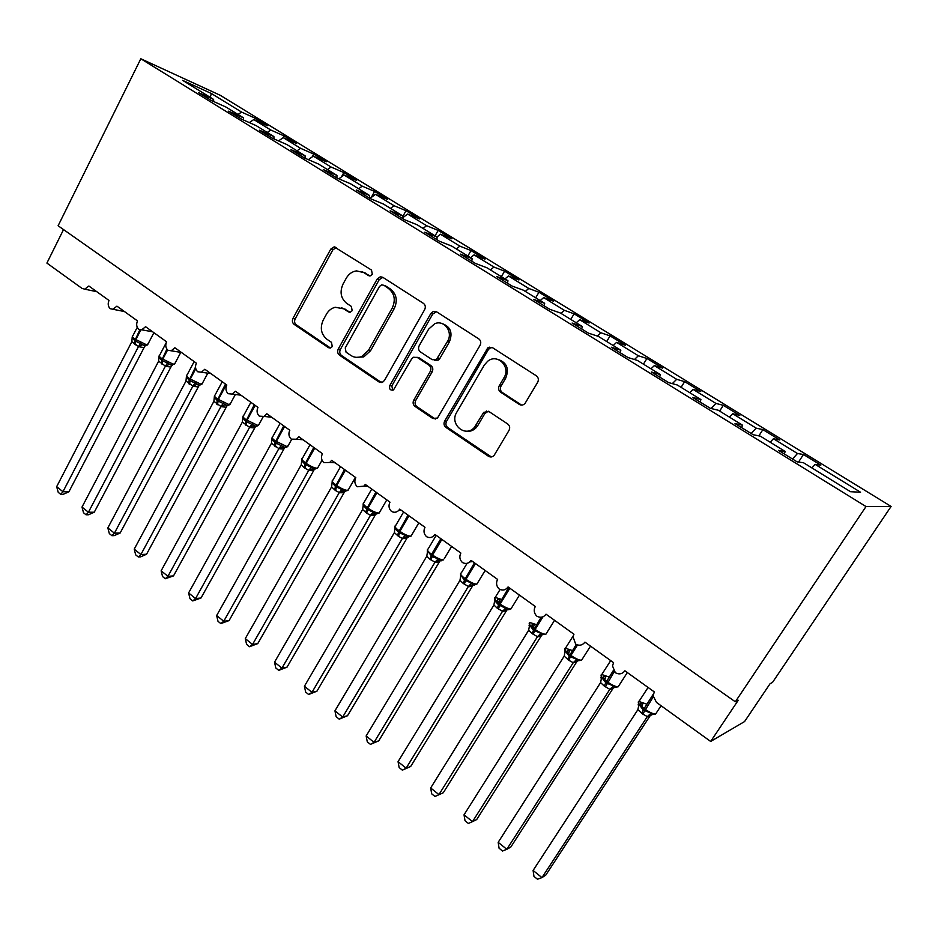 <?xml version="1.0" encoding="UTF-8"?>
<svg xmlns="http://www.w3.org/2000/svg" width="938" height="938" viewBox="0 0 938 938"><rect width="100%" height="100%" fill="white"/><g stroke="black" fill="none" stroke-linecap="round" stroke-linejoin="round"><path stroke-width="1.41" d="M372.339 274.342L371.507 270.062L334.198 246.835L330.727 249.156L292.984 318.381C291.929 320.819 292.304 322.801 294.11 324.349L328.488 347.681L330.657 347.963L332.275 346.556L331.466 342.311L326.952 339.275C321.031 334.256 319.799 327.819 323.27 319.964L326.447 314.195C328.558 310.513 331.489 308.203 335.241 307.277L343.789 308.837L348.35 311.862L350.296 312.19L352.184 310.677L351.351 306.421L346.79 303.42C340.787 298.436 339.544 291.976 343.05 284.038L346.274 278.199C348.725 273.978 352.137 271.539 356.51 270.894L363.838 272.595L368.458 275.573L370.135 275.936L372.339 274.342M519.289 404.43C521.469 405.603 523.416 405.216 525.139 403.27L537.662 382.294C538.904 379.667 538.459 377.498 536.313 375.786L492.473 347.658L487.901 347.787L444.671 421.056C443.498 423.589 443.92 425.7 445.937 427.4L488.475 456.278C490.656 457.486 492.591 457.099 494.279 455.118L508.994 430.436C510.225 427.845 509.78 425.688 507.681 423.964L489.097 411.63L483.75 412.321L474.394 427.411C465.342 438.081 449.138 424.07 456.736 412.298L484.336 365.034L487.631 361.294C497.375 353.028 511.104 366.77 503.952 377.78L499.262 385.741C498.043 388.32 498.488 390.466 500.575 392.178L519.289 404.43L521.751 405.099M140.817 58.766L866.009 506.543L891.1 506.438L220.172 95.254L140.817 58.766L58.109 225.765L735.333 701.788L738.253 700.264L710.664 741.454L656.494 702.421L653.118 695.867L654.278 691.892L624.884 670.787C622.328 674.047 619.15 674.703 615.363 672.757L612.491 665.91L613.593 662.685L584.949 642.12C582.451 645.356 579.356 646.036 575.662 644.148L572.989 636.632L573.95 634.229L546.022 614.179C543.594 617.392 540.569 618.083 536.97 616.254C534.531 614.003 533.734 611.271 534.578 608.059L535.305 606.487L508.068 586.942C505.699 590.131 502.756 590.834 499.239 589.064C496.601 586.555 495.932 583.588 497.222 580.165L497.621 579.426L471.052 560.361C468.742 563.539 465.858 564.266 462.434 562.542C459.643 559.775 459.116 556.609 460.851 553.045L434.939 534.437L434.552 535.023C432.254 537.697 429.569 538.248 426.52 536.665C423.8 533.957 423.284 530.838 424.984 527.297L399.694 509.135L398.791 510.366C396.551 512.476 394.112 512.828 391.474 511.398C388.813 508.748 388.32 505.676 389.974 502.158L365.292 484.442L363.85 486.189L357.261 486.74C354.658 484.149 354.177 481.112 355.795 477.63L331.689 460.324L329.742 462.469L323.845 462.657C321.3 460.112 320.831 457.123 322.426 453.664L298.87 436.756L296.467 439.219L291.202 439.136C288.728 436.639 288.259 433.684 289.819 430.261L266.802 413.74L264 416.425L259.31 416.155C256.883 413.705 256.437 410.785 257.962 407.397L235.473 391.252L232.307 394.101L228.133 393.69C225.765 391.287 225.331 388.402 226.82 385.037L204.836 369.255L201.389 372.222L197.66 371.729C195.35 369.373 194.916 366.524 196.382 363.182L174.878 347.752L171.197 350.789L167.867 350.249C165.604 347.939 165.182 345.137 166.612 341.819L145.589 326.729L141.708 329.813L138.718 329.25C136.502 326.975 136.092 324.208 137.499 320.913L116.922 306.151L112.9 309.27L110.203 308.696C108.034 306.468 107.636 303.724 109.007 300.465L88.876 286.02L84.737 289.162L82.016 288.4L46.9 263.086L63.538 229.576M866.009 506.543L735.333 701.788M424.668 309.599C425.817 307.043 425.406 304.967 423.425 303.373L382.763 277.285L380.312 276.769L377.182 279.043L338.255 349.03C337.164 351.492 337.551 353.509 339.415 355.103L378.917 381.907L382.774 382.071L384.51 380.336L424.668 309.599M436.592 311.815L478.802 338.888C480.854 340.553 481.288 342.675 480.092 345.254L437.471 418.067L432.664 418.395L414.995 406.4C413.013 404.735 412.603 402.648 413.764 400.139L430.237 371.471C431.398 368.939 430.988 366.852 428.994 365.199L417.281 357.448L413.435 357.261L411.559 359.078L393.503 389.95C390.243 390.583 389.012 389.118 389.821 385.541L430.8 313.55L433.274 311.439L436.592 311.815M811.933 467.933L815.145 464.357L860.545 492.239L850.532 491.711L803.491 462.739L797.124 461.859L778.505 450.369L785.223 451.483L784.25 453.91M798.543 462.047L803.467 454.496L797.488 453.511L773.416 438.726L770.18 442.22M792.504 458.999L797.488 453.511M785.223 451.483L760.308 436.147L753.144 434.728L735.029 423.554L742.509 425.184L741.641 427.634M758.877 435.865L762.887 429.604L756.216 428.162L732.742 413.74L729.459 417.14M751.162 433.508L756.216 428.162M742.509 425.184L718.25 410.234L710.336 408.323L692.69 397.431L700.909 399.553L700.135 402.027M719.645 411.102L723.292 405.322L715.952 403.434L693.065 389.376L689.747 392.682M711.004 408.487L715.952 403.434M700.909 399.553L677.259 384.99L668.63 382.598L651.441 371.999L660.352 374.579L659.672 377.076M681.094 387.347L684.658 381.625L676.685 379.315L654.349 365.586L650.995 368.822M672.312 383.619L676.685 379.315M660.352 374.579L637.301 360.38L628.003 357.542L611.248 347.201L620.815 350.226L620.217 352.735M643.445 364.167L646.927 358.48L638.368 355.772L616.559 342.382L613.182 345.524M634.44 359.5L638.368 355.772M620.815 350.226L598.338 336.379L588.407 333.119L572.074 323.035L582.264 326.483L581.748 329.004M606.687 341.526L610.087 335.886L600.953 332.802L579.672 319.717L576.26 322.789M597.389 336.074L600.953 332.802M485.227 412.978L486.412 410.973M582.264 326.483L560.326 312.975L549.797 309.306L533.874 299.48L544.65 303.314L544.216 305.858M570.773 319.412L574.103 313.808L564.43 310.361L543.641 297.592L540.206 300.582M561.018 313.398L564.43 310.361M544.65 303.314L523.252 290.135L512.148 286.078L496.612 276.499L507.939 280.708L507.587 283.264M535.692 297.803L538.951 292.246L528.762 288.458L508.455 275.983L504.996 278.903M525.315 291.413L528.762 288.458M489.343 347.142L488.827 348.033M507.939 280.708L487.057 267.846L475.414 263.426L460.253 254.069L472.107 258.642L471.826 261.21M501.396 276.675L504.585 271.164L493.916 267.049L474.065 254.866L470.595 257.704M490.445 269.933L493.916 267.049M472.107 258.642L451.717 246.084L439.57 241.312L424.773 232.19L437.12 237.091L436.909 239.671M467.874 256.027L470.993 250.563L459.855 246.131L440.461 234.219L436.967 236.997M456.372 248.945L459.855 246.131M437.12 237.091L417.211 224.827L404.583 219.727L390.138 210.816L402.953 216.057L402.801 218.636M435.091 235.837L438.14 230.408L426.567 225.683L407.608 214.04L402.859 217.698M423.073 228.438L426.567 225.683M402.953 216.057L383.501 204.074L370.416 198.657L356.311 189.957L369.572 195.491L369.49 198.082M402.941 216.221L406.013 210.698L394.019 205.703L375.481 194.307L370.018 198.41M390.501 208.388L394.019 205.703M369.572 195.491L350.566 183.778L337.047 178.079L323.27 169.567L336.953 175.406L336.93 177.997M371.272 197.461L374.579 191.422L362.197 186.146L344.058 175.007L338.829 178.83M358.656 188.773L362.197 186.146M336.953 175.406L318.369 163.962L304.451 157.971L290.979 149.658L305.073 155.767L305.096 158.241M341.479 176.883L343.812 172.557L331.055 167.023L313.315 156.118L308.356 159.648M327.514 169.59L331.055 167.023M305.073 155.767L286.899 144.569L272.595 138.32L259.427 130.194L273.896 136.561L273.966 138.918M312.202 156.904L313.714 154.09L300.594 148.31L283.229 137.652L278.516 140.911M297.041 150.819L300.594 148.31M273.896 136.561L256.121 125.622L241.453 119.103L228.579 111.165L243.399 117.789L243.517 120.029M283.346 137.698L284.237 136.01L270.777 130.007L253.776 119.56L267.424 125.692L255.371 118.305L241.594 112.079L211.331 93.483L210.264 97.376M267.213 132.446L270.777 130.007M243.399 117.789L226.023 107.084L211.003 100.331L198.41 92.557L213.583 99.416L213.735 101.55M254.538 119.9L255.371 118.305M238.018 114.471L241.594 112.079M710.664 741.454L744.596 721.533L770.075 683.708L772.49 682.454L891.1 506.438M803.467 454.496L820.809 465.142L815.145 464.357M762.887 429.604L779.806 439.992L773.416 438.726M723.292 405.322L739.801 415.452L732.742 413.74M684.658 381.625L700.768 391.509L693.065 389.376M646.927 358.48L662.662 368.13L654.349 365.586M610.087 335.886L625.458 345.313L616.559 342.382M574.103 313.808L589.123 323.024L579.672 319.717M538.951 292.246L553.619 301.239L543.641 297.592M504.585 271.164L518.925 279.958L508.455 275.983M470.993 250.563L485.005 259.158L474.065 254.866M438.14 230.408L451.846 238.815L440.461 234.219M406.013 210.698L419.415 218.929L407.608 214.04M374.579 191.422L387.699 199.466L375.481 194.307M343.812 172.557L356.651 180.424L344.058 175.007M313.714 154.09L326.283 161.793L313.315 156.118M284.237 136.01L296.537 143.549L283.229 137.652M213.583 99.416L182.664 80.375L211.331 93.483M249.297 122.585L253.776 119.56M469.797 561.897L472.822 561.628M507.306 587.962L509.158 587.716M545.764 614.566L546.397 614.449M370.1 275.936L362.138 271.692M341.479 307.676L350.179 312.213M336.402 247.538L332.849 249.86L295.189 318.885C294.122 321.312 294.497 323.293 296.314 324.829L330.481 348.01M382.88 277.355L379.21 279.676L340.365 349.452C339.275 351.902 339.662 353.931 341.526 355.514L381.403 382.516M383.431 285.211L381.625 284.847L379.515 286.43L345.243 347.928L346.063 352.184L350.871 355.443C354.259 357.624 357.882 357.964 361.728 356.487L368.517 350.284L392.225 308.074C395.859 299.996 394.57 293.43 388.367 288.388L384.134 285.422M356.1 357.343L363.792 356.897L370.569 350.718L368.517 350.284M385.448 285.82L390.372 288.998C396.563 294.016 397.853 300.559 394.23 308.625L370.569 350.718M416.941 357.249L419.227 357.87L430.917 365.597C432.91 367.239 433.321 369.326 432.16 371.847L415.722 400.432C414.573 402.93 414.983 405.017 416.941 406.67L435.326 419.04M436.51 311.768L432.711 314.089L391.826 385.881L392.752 390.255M447.52 341.42C453.453 332.064 444.143 319.366 434.669 323.762L428.631 329.156L419.204 345.688C418.043 348.221 418.454 350.296 420.435 351.938L432.172 359.664L436.264 359.746L447.52 341.42L449.396 341.878C452.937 332.756 450.545 326.682 442.244 323.633M434.458 360.286L438.175 360.157L439.875 358.445L437.976 358.023M449.396 341.878L439.875 358.445M497.984 359.406C506.801 362.467 509.381 368.716 505.711 378.143L501.033 386.081C499.813 388.66 500.247 390.806 502.334 392.506L521.012 404.724M465.823 431.163C469.774 431.843 473.244 430.671 476.223 427.634L477.829 425.465L476.012 425.231M488.346 411.231L484.899 413.459L477.829 425.465M492.169 347.482L489.695 348.244L488.252 349.804L446.57 421.303C445.398 423.824 445.808 425.922 447.825 427.622L491.36 456.947M146.34 345.536L146.985 345.278M68.884 491.805L63.092 494.361L60.712 494.338L62.952 491.723L138.507 346.521L131.848 341.678L56.667 486.658L62.952 491.723L68.884 491.805L144.077 347.588L138.425 346.673M144.018 347.599L145.015 346.028L144.077 347.588M132.152 337.446L134.826 340.764L139.844 329.73M134.521 344.305L134.826 340.764L144.687 345.641M138.507 346.521L140.841 343.109M131.848 341.678L132.246 336.883M60.712 494.338L58.215 492.309L56.667 486.658M94.269 512.207L88.418 514.786L86.073 514.81L88.418 512.242L165.428 366.101L158.639 361.165L82.005 507.071L88.418 512.242L94.269 512.207L170.904 367.063L165.346 366.254M170.845 367.086L171.771 365.597L170.904 367.063M158.968 356.944L161.723 360.298L166.894 349.171M161.359 363.827L161.723 360.298L171.631 365.175M165.428 366.101L167.832 362.701M158.639 361.165L159.061 356.334M86.073 514.81L83.517 512.746L82.005 507.071M120.158 533.007L114.248 535.621L111.95 535.692L114.401 533.171L192.911 386.081L185.982 381.051L107.847 527.895L114.401 533.171L120.158 533.007L198.27 386.948L192.818 386.233M198.211 386.96L199.067 385.565L198.27 386.948M186.334 376.841L189.183 380.23L195.514 367.075M188.761 383.759L189.183 380.23L199.126 385.119M192.911 386.081L195.385 382.681M185.982 381.051L186.439 376.197M111.95 535.692L109.336 533.593L107.847 527.895M146.562 554.229L140.606 556.879L138.343 557.008L140.899 554.522L220.958 406.494L213.887 401.347L134.228 549.14L140.899 554.522L146.562 554.229L226.21 407.233L220.876 406.646M226.152 407.256L226.926 405.955L226.21 407.233M214.274 397.137L217.206 400.585L225.472 384.076M216.725 404.114L217.206 400.585L227.195 405.474M220.958 406.494L223.514 403.094M213.887 401.347L214.38 396.457M138.343 557.008L135.682 554.85L134.228 549.14M173.507 575.897L165.276 578.746L167.949 576.307L249.602 427.329L242.379 422.077L161.137 570.82L167.949 576.307L173.507 575.897L254.737 427.951L249.52 427.482M254.679 427.963L255.371 426.79L254.737 427.951M242.801 417.856L245.826 421.361L254.28 404.759M245.275 424.891L245.826 421.361L255.851 426.262M249.602 427.329L252.24 423.929M242.379 422.077L242.907 417.152M165.276 578.746L162.555 576.553L161.137 570.82M201.013 597.998L192.771 600.941L195.561 598.55L278.856 448.599L271.481 443.24L188.608 592.945L195.561 598.55L201.013 597.998L283.862 449.103L278.774 448.751M283.815 449.126L284.425 448.071L283.862 449.103M271.926 439.007L275.057 442.595L283.722 425.887M274.447 446.101L275.057 442.595L285.117 447.496M278.856 448.599L281.588 445.21M271.481 443.24L272.055 438.292M192.771 600.941L189.992 598.702L188.608 592.945M229.095 620.569L220.829 623.594L223.748 621.261L308.743 470.337L304.229 467.781L301.215 464.861L216.655 615.539L223.748 621.261L229.095 620.569L313.62 470.712L308.661 470.489M313.573 470.735L314.078 469.809L313.62 470.712M301.696 460.593L304.92 464.275L313.784 447.473M304.229 467.781L304.92 464.275L315.016 469.176M308.743 470.337L311.557 466.948M301.215 464.861L301.825 459.89M220.829 623.594L218.003 621.308L216.655 615.539M257.762 643.609L249.485 646.728L252.545 644.453L339.286 492.544L335.593 490.597L331.583 486.951L245.287 638.614L252.545 644.453L257.762 643.609L344.023 492.79L339.193 492.708M343.965 492.802L344.633 491.969L344.023 492.79M332.099 482.636L335.441 486.435L344.516 469.528M334.678 489.929L335.441 486.435L345.571 491.336M339.286 492.544L342.182 489.167M331.583 486.951L332.24 481.944M249.485 646.728L246.6 644.394L245.287 638.614M287.04 667.141L278.762 670.365L281.939 668.137L370.498 515.255L366.723 513.25L362.619 509.522L274.529 662.169L281.939 668.137L287.04 667.141L375.083 515.349L370.404 515.408M363.17 505.136L366.629 509.076L375.915 492.075M365.785 512.558L366.629 509.076L376.795 513.977M370.498 515.255L373.488 511.878M362.619 509.522L363.323 504.492M278.762 670.365L275.807 667.985L274.529 662.169M316.95 691.177L308.661 694.495L311.979 692.338L402.402 538.459L398.544 536.395L394.359 532.596L304.416 686.241L311.979 692.338L316.95 691.177L406.834 538.4L402.308 538.611M394.898 528.153L398.509 532.233L408.03 515.114M397.583 535.692L398.509 532.233L408.71 537.122M402.402 538.459L405.497 535.094M394.359 532.596L395.097 527.543M308.661 694.495L305.647 692.068L304.416 686.241M347.506 715.741L339.216 719.165L342.687 717.066L435.021 562.179L430.096 559.353L426.79 556.199L334.948 710.84L342.687 717.066L347.506 715.741L439.301 561.979L434.927 562.343M427.423 551.954L427.587 551.11L432.09 556.621L438.222 558.825L439.617 560.525C436.709 561.112 435.724 561.628 436.686 562.073L439.301 561.979L440.309 560.678M436.205 535.352L428.127 548.965C426.497 549.527 427.634 551.31 431.562 554.323L432.559 555.05C437.096 558.157 440.731 559.775 443.428 559.904L439.629 560.525L441.341 560.795M435.021 562.179L438.222 558.825M426.79 556.199L427.587 551.11M339.216 719.165L336.132 716.679L334.948 710.84M378.741 740.844L370.44 744.373L374.063 742.345L468.39 586.449L463.349 583.553L459.972 580.329L366.148 735.978L374.063 742.345L378.741 740.844L472.494 586.086L468.308 586.625L472.975 584.749C469.152 585.875 467.898 586.52 469.211 586.696L472.482 586.051L473.444 584.855M460.628 576.167L460.816 575.217L464.451 580.118L474.452 562.8M463.349 583.553L464.451 580.118L471.685 583.108L472.764 584.667M472.987 584.761L474.722 585.007M468.39 586.449L471.685 583.108M459.972 580.329L460.816 575.217M370.44 744.373L367.286 741.829L366.148 735.978M410.668 766.498L402.355 770.145L406.131 768.187L502.534 611.283L497.375 608.305L493.916 605.01L398.052 761.668L406.131 768.187L410.668 766.498L506.45 610.744L502.428 611.435M498.688 602.817L499.884 599.101L497.433 599.874L498.242 602.677M501.502 599.417L495.252 597.424L494.408 600.297L498.559 604.881L508.619 587.786M497.375 608.305L498.559 604.881L508.865 609.77M502.534 611.283L505.934 607.953M493.916 605.01L494.807 599.874M402.355 770.145L399.142 767.542L398.052 761.668M443.299 792.739L434.998 796.491L438.937 794.615L537.462 636.691L532.186 633.631L528.645 630.277L430.671 787.955L438.937 794.615L443.299 792.739L541.203 635.976L537.368 636.867L540.605 634.897L542.047 634.909L541.156 635.999M533.276 627.792L534.437 624.11L531.998 624.931L532.807 627.733M529.079 625.529L529.583 625.107L533.464 630.23L541.156 617.263M532.186 633.631L533.464 630.23L540.98 633.373L541.965 634.885M537.462 636.691L540.98 633.373M528.645 630.277L529.583 625.107M434.998 796.491L431.703 793.841L430.671 787.955M464.029 814.829L465.014 820.727L468.379 823.447L472.494 821.641L573.224 662.697L568.897 660.34L564.195 656.131L464.029 814.829L472.494 821.641L476.692 819.566L576.753 661.794L573.13 662.873L577.82 660.88L576.858 659.391L569.202 656.178L576.249 644.476M568.686 653.305L569.8 649.706L567.373 650.562L568.194 653.376M564.606 651.3L565.192 650.925L569.202 656.178L567.818 659.555M573.224 662.697L576.858 659.391M564.195 656.131L565.192 650.925M498.172 842.324L499.086 848.233L502.534 851.024L506.825 849.3L609.829 689.324L604.295 686.1L600.59 682.594L498.172 842.324L506.825 849.3L510.835 847.014L613.159 688.222L609.723 689.489M604.928 679.417L605.995 675.911L603.58 676.814L604.4 679.604M600.965 677.693L601.645 677.365L605.784 682.747L613.417 670.389M604.295 686.1L605.784 682.747L613.581 686.03L614.472 687.495L609.735 689.5M609.829 689.324L613.581 686.03M600.59 682.594L601.645 677.365M533.101 870.464L533.957 876.385L537.486 879.234L541.953 877.605L647.326 716.585L642.788 714.099L637.863 709.703L533.101 870.464L541.953 877.605L545.787 875.107L650.433 715.295L647.22 716.761L652.039 714.756L651.207 713.326L643.257 709.949L653.329 694.108M642.038 706.162L643.058 702.738L640.666 703.676L641.486 706.443M638.203 704.708L638.977 704.45L643.257 709.949L641.662 713.279M647.326 716.585L651.207 713.326M637.863 709.703L638.977 704.45M365.902 273.239L363.838 272.595M349.909 312.248L348.35 311.862M345.888 309.376L343.789 308.837M330.328 348.057L328.488 347.681M296.314 324.829L294.11 324.349M295.189 318.885L292.984 318.381M332.849 249.86L330.727 249.156M369.724 275.96L368.458 275.573M380.945 382.247L378.917 381.907M341.526 355.514L339.415 355.103M340.365 349.452L338.255 349.03M379.21 279.676L377.182 279.043M394.23 308.625L392.225 308.074M390.372 288.998L388.367 288.388M434.587 418.641L432.664 418.395M416.941 406.67L414.995 406.4M415.722 400.432L413.764 400.139M432.16 371.847L430.237 371.471M430.917 365.597L428.994 365.199M419.227 357.87L417.281 357.448M391.826 385.881L389.821 385.541M432.711 314.089L430.8 313.55M502.334 392.506L500.575 392.178M501.033 386.081L499.262 385.741M505.711 378.143L503.952 377.78M484.899 413.459L483.093 413.189M490.269 456.419L488.475 456.278M447.825 427.622L445.937 427.4M446.57 421.303L444.671 421.056M488.252 349.804L486.459 349.358M137.265 327.292L132.856 335.804C131.777 336.156 132.481 337.27 134.966 339.146L146.375 344.703L148.063 343.906M135.318 344.879L135.764 339.732L140.876 329.883M143.444 345.325L145.718 345.641M138.461 346.697L142.271 344.844M166.19 342.78L159.683 355.174C158.557 355.549 159.284 356.721 161.887 358.679L173.354 364.249L174.949 363.393M162.18 364.425L162.708 359.277L167.585 349.991M170.306 364.859L172.463 365.175M165.381 366.277L169.239 364.413M194.166 361.599L187.072 374.954C185.888 375.341 186.65 376.56 189.37 378.624L200.884 384.193L202.397 383.29M189.582 384.369L190.203 379.222L195.784 368.74M199.067 385.565L199.771 385.108L197.719 384.791L199.067 385.565M192.853 386.268L196.769 384.392M222.236 381.743L215.013 395.133C213.782 395.543 214.591 396.821 217.428 398.978L228.989 404.559L230.42 403.61M217.569 404.724L218.284 399.588L226.328 384.686M235.368 394.488L229.904 404.548L227.969 405.439L225.741 405.146L226.937 405.955L227.641 405.451M220.911 406.67L224.874 404.782M250.88 402.308L243.552 415.733C242.262 416.167 243.106 417.504 246.084 419.767L257.68 425.348L259.029 424.351M246.143 425.512L246.952 420.388L255.159 405.38M254.35 425.934L253.917 426.438L255.371 426.79L256.109 426.227M249.543 427.505L253.565 425.606M280.134 423.308L272.688 436.768C271.34 437.214 272.231 438.621 275.35 440.989L286.993 446.582L288.247 445.538M275.326 446.746L276.229 441.634L284.613 426.52M283.569 447.168L282.842 447.731L284.425 448.071L285.187 447.449M278.797 448.786L282.877 446.875M310.021 444.764L302.446 458.26C301.051 458.717 301.977 460.195 305.237 462.68L306.151 463.337C310.361 466.221 313.96 467.863 316.938 468.261L318.099 467.194M305.143 468.437L306.151 463.337L314.699 448.118M314.078 469.809L314.875 469.117M308.684 470.513L312.823 468.601M340.541 466.678L332.849 480.197C331.395 480.69 332.369 482.238 335.792 484.84L336.719 485.521C341.01 488.452 344.609 490.082 347.529 490.433L348.608 489.319M335.593 490.597L336.719 485.521L345.442 470.196M355.443 477.372L347.986 490.398L342.534 491.852L345.219 491.266M339.216 492.731L343.414 490.809M371.741 489.073L363.921 502.627C362.396 503.131 363.428 504.761 367.004 507.493L367.954 508.185C372.327 511.175 375.939 512.805 378.788 513.074L379.784 511.949M366.723 513.25L367.954 508.185L376.877 492.755M386.796 499.872L379.14 513.051L373.289 514.692L375.352 514.763L376.22 513.895M370.428 515.431L374.684 513.496M403.61 511.949L395.672 525.538C394.089 526.077 395.179 527.777 398.931 530.65L399.893 531.354C404.348 534.402 407.971 536.032 410.75 536.231L411.665 535.07M398.544 536.395L399.893 531.354L409.003 515.818M418.84 522.876L410.985 536.208L407.01 536.841C404.677 537.263 403.891 537.673 404.677 538.095L407.01 537.99L407.913 537.028M402.332 538.635L406.646 536.688M451.612 546.408L444.249 558.731M430.096 559.353L431.562 554.323L440.86 538.693M431.081 560.068L432.559 555.05L441.857 539.409M434.951 562.366L439.336 560.408M467.089 563.328L461.308 572.919C459.62 573.505 460.839 575.381 464.943 578.547L465.963 579.285C470.595 582.451 474.229 584.069 476.856 584.116L477.594 582.932M464.357 584.28L465.963 579.285L475.472 563.539M500.083 589.51L495.217 597.424C493.529 598.057 494.818 600.027 499.098 603.322L500.142 604.072C504.773 607.261 508.384 608.868 510.964 608.903L511.702 607.695M498.406 609.055L500.142 604.072L509.862 588.22M506.403 610.767L507.341 609.594M502.451 611.459L503.858 610.157L506.966 609.477M536.548 624.685L529.829 622.504C528.246 623.242 529.653 625.294 534.05 628.683L535.117 629.457C539.725 632.622 543.301 634.229 545.846 634.264L546.62 633.033M533.241 634.393L535.117 629.457L542.996 616.794M529.126 625.611L529.372 626.314M572.415 650.55L565.262 648.17C563.797 649.014 565.309 651.16 569.823 654.642L570.914 655.428C575.51 658.593 579.051 660.2 581.56 660.235L582.346 658.992M568.897 660.34L570.914 655.428L577.527 644.969M576.718 661.829L577.48 660.844M564.653 651.418L564.946 652.309M609.137 677.037L601.539 674.445C600.179 675.395 601.821 677.646 606.464 681.211L607.578 682.02C612.139 685.186 615.656 686.792 618.13 686.827L618.939 685.561M605.409 686.897L614.249 671.631M613.112 688.258L613.769 687.413M601.024 677.811L601.375 678.936M646.751 704.18L638.672 701.354C637.441 702.41 639.212 704.766 643.984 708.436L645.121 709.257C649.671 712.423 653.153 714.017 655.58 714.064L656.424 712.786M642.788 714.099L653.188 696.911M650.386 715.331L650.913 714.639M638.262 704.837L638.672 706.232M96.79 291.695L84.737 289.162M124.426 311.533L112.9 309.27M152.648 331.794L141.708 329.813M181.468 352.477L171.197 350.789M210.898 373.605L201.389 372.222M240.96 395.191L232.307 394.101M271.68 417.234L264 416.425M303.044 439.758L296.467 439.219M335.101 462.774L329.742 462.469M367.86 486.283L363.85 486.189M401.37 510.342L398.791 510.366M435.689 534.977L434.552 535.023M336.32 247.55L334.198 246.835M382.341 277.402L380.312 276.769M363.792 356.897L361.728 356.487M438.175 360.157L436.264 359.746M435.185 311.979L433.274 311.439M476.223 427.634L474.394 427.411M485.556 412.591L483.75 412.321M489.695 348.244L487.901 347.787M153.902 332.697L147.618 344.75L143.42 345.325M132.305 337.68L132.399 336.601M180.776 352.371L174.491 364.272L170.294 364.847M159.12 357.132L159.214 356.018M207.814 373.16L201.905 384.205L199.794 385.108M186.474 376.982L186.568 375.821M214.392 397.243L214.497 396.035M263.226 416.707L258.489 425.336L256.754 426.192L254.339 425.934M242.872 417.281L243.001 416.671M291.671 439.394L287.685 446.558L286.16 447.379L283.569 447.156M271.973 438.609L272.114 437.741M322.051 460.206L317.513 468.238L313.421 468.848L312.389 469.539L314.089 469.809M301.719 460.359L301.848 459.257M332.087 482.273L332.228 481.229M363.123 504.879L363.264 503.683M394.863 527.965L394.992 526.628M427.306 551.567L427.411 550.09M485.145 570.48L476.867 584.116L472.987 584.749M460.64 576.061L460.581 574.068M503.858 610.157L510.964 608.903L519.453 595.102M503.026 610.626L503.847 610.169M540.628 634.897L545.846 634.264L554.569 620.311M529.114 625.458L529.97 622.48M538.424 635.554L540.605 634.897M564.629 651.207L565.508 648.123L573.141 636.011M574.513 661.278L581.56 660.235L590.518 646.118M600.988 677.553L601.868 674.375L610.697 660.61M611.4 687.718L618.13 686.827L627.334 672.558M601.141 677.822L601.41 678.409M638.215 704.532L639.106 701.249L648.088 687.448M649.143 714.85L655.58 714.064L661.067 705.716M638.415 704.884L638.731 705.528"/></g></svg>
